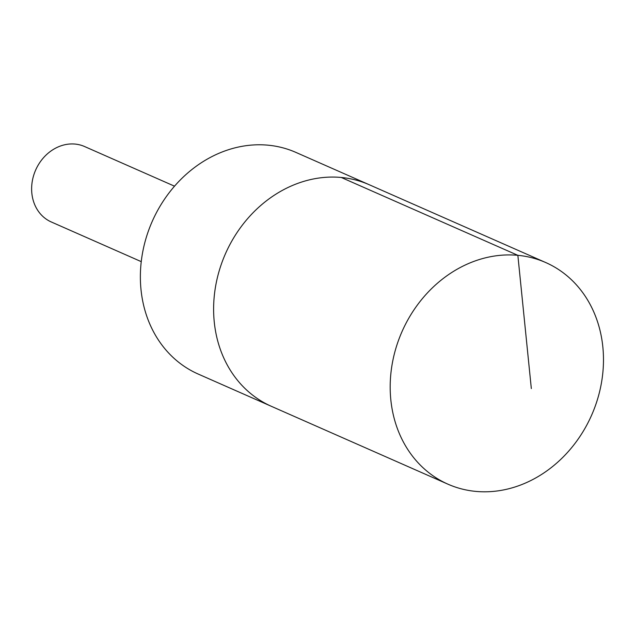 <?xml version="1.0" encoding="UTF-8"?>
<svg xmlns="http://www.w3.org/2000/svg" width="635" height="635" viewBox="0 0 635 635"><rect width="100%" height="100%" fill="white"/><g stroke="black" fill="none" stroke-linecap="round" stroke-linejoin="round"><path stroke-width="0.95" d="M545.695 262.533L369.118 184.682A121.118 103.6 113.8 0 0 213.844 301.371A121.118 103.6 113.8 0 0 271.391 406.329L198.152 374.031A121.118 103.6 -66.2 0 1 140.597 269.073A121.118 103.6 -66.2 0 1 295.878 152.392L369.118 184.682A121.118 103.6 113.8 0 0 213.844 301.371A121.118 103.6 113.8 0 0 271.391 406.329L447.961 484.188A121.118 103.6 -66.2 0 1 390.414 379.222A121.118 103.6 -66.2 0 1 545.695 262.533A121.118 103.6 -66.2 0 1 603.25 367.498A121.118 103.6 -66.2 0 1 447.961 484.188M141.248 261.636L51.292 221.972A41.227 35.266 -66.2 0 1 35.663 170.021A41.227 35.266 -66.2 0 1 84.566 146.526L174.522 186.182M341.281 177.475L517.858 255.326L531.328 388.572"/></g></svg>
